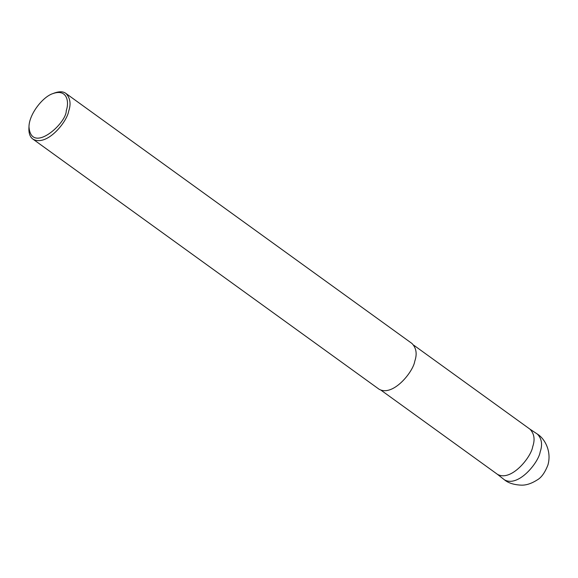 <?xml version="1.0" encoding="UTF-8"?>
<svg xmlns="http://www.w3.org/2000/svg" width="578" height="578" viewBox="0 0 578 578"><rect width="100%" height="100%" fill="white"/><g stroke="black" fill="none" stroke-linecap="round" stroke-linejoin="round"><path stroke-width="0.87" d="M381.14 390.287L497.391 474.285C511.104 482.146 531.225 457.061 532.699 446.707C535.177 439.533 534.267 433.695 529.983 429.179L537.432 434.121C541.767 438.695 542.684 444.612 540.177 451.873C538.689 462.357 518.307 487.76 504.421 479.798L497.145 474.097M52.923 93.585L54.44 93C59.476 91.259 63.298 91.403 65.914 93.426L412.013 343.505C416.348 348.072 417.265 353.989 414.766 361.25C413.27 371.741 392.895 397.144 379.009 389.182L32.91 139.103C30.085 137.058 28.755 133.475 28.9 128.352L28.979 126.727C29.131 114.09 42.873 96.671 52.923 93.585C67.149 88.564 69.403 101.858 66.253 110.622C66.694 123.367 31.017 155.085 28.979 126.727M65.914 93.426C70.249 98 71.166 103.91 68.666 111.178C67.171 121.662 46.796 147.065 32.91 139.103M537.432 434.121C544.779 438.623 551.817 451.36 547.922 465.015C544.91 472.645 541.384 477.594 537.338 479.863C531.42 483.634 525.98 485.39 521.002 485.137C513.726 484.747 508.199 482.97 504.421 479.798M529.983 429.179L413.732 345.182"/></g></svg>
